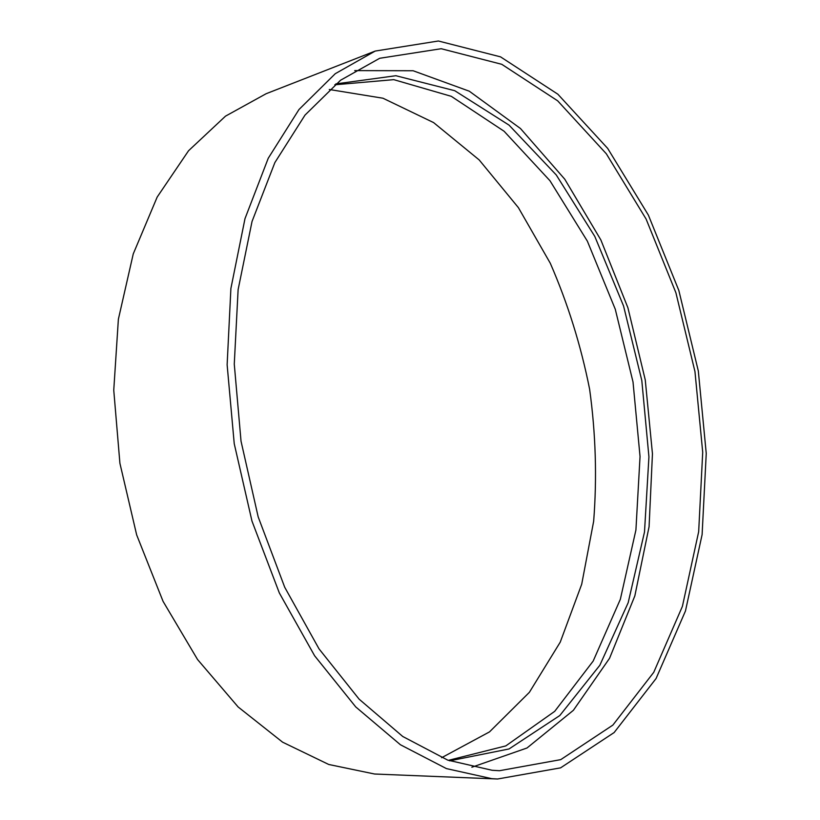 <?xml version="1.0" encoding="UTF-8"?>
<svg xmlns="http://www.w3.org/2000/svg" width="820" height="820" viewBox="0 0 820 820"><rect width="100%" height="100%" fill="white"/><g stroke="black" fill="none" stroke-linecap="round" stroke-linejoin="round"><path stroke-width="1.23" d="M441.611 757.711L489.509 731.891L529.371 692.336L560.245 642.142L581.708 584.229L593.659 521.243C597.073 477.537 595.73 433.554 589.631 389.274C580.919 345.435 567.799 303.42 550.281 263.24L518.383 207.624L479.177 159.921L433.585 122.58L382.971 98.226L329.271 89.493M375.201 51.065L266.1 93.736L225.5 116.153L188.559 150.736L157.184 197.056L133.25 253.913L118.377 319.236L113.754 390.176L119.915 463.31L136.663 534.906L163.067 601.367L197.558 659.526L238.138 706.973L282.592 742.172L328.738 764.476L374.596 774.018L497.586 779L560.583 767.858L614.139 732.547L656.082 678.509L685.458 610.992L702.104 534.64L706.245 453.47L698.322 370.999L678.837 290.464L648.384 215.117L607.681 148.399L557.846 94.197L500.538 56.857L438.382 41L375.201 51.065L335.277 73.687L298.982 109.521L268.253 158.239L244.995 218.632L230.891 288.507L227.13 364.787L234.233 443.692L251.976 521.089L279.333 592.952L314.613 655.774L355.736 706.922L400.406 744.745L446.408 768.586L491.754 778.662L497.586 779M448.355 760.355L505.807 745.903L554.699 711.35L593.178 661.063L620.34 599.317L635.92 529.997L640.041 456.525L633.019 381.976L615.277 309.232L587.356 241.141L549.964 180.728L504.105 131.261L451.297 96.329L393.784 79.653L334.775 84.788M449.667 760.827L509.035 748.957L559.793 715.542L599.84 665.266L628.181 602.7L644.499 532.006L648.928 456.853L641.804 380.5L623.569 306.014L594.807 236.437L556.268 174.967L509.025 125.111L454.731 90.692L395.845 75.717L335.851 83.906M471.848 767.233L526.983 748.004L573.385 710.304L609.557 658.286L634.834 595.904L649.081 526.686L652.453 453.757L645.258 379.916L627.915 307.787L600.875 239.973L564.775 179.211L520.485 128.525L469.296 91.204L413.116 70.745L354.722 70.612M492.143 770.277L499.472 770.718L560.736 759.638L612.868 725.095L653.745 672.318L682.414 606.339L698.671 531.688L702.709 452.281L694.96 371.562L675.895 292.75L646.098 219.032L606.328 153.791L557.661 100.819L501.768 64.308L441.211 48.718L379.701 58.281L340.577 80.227L305.009 115.097L274.874 162.575L252.037 221.461L238.118 289.644L234.274 364.111L241.029 441.191L258.177 516.877L284.714 587.253L319.041 648.886L359.129 699.173L402.743 736.483L447.73 760.12L492.143 770.277"/></g></svg>
